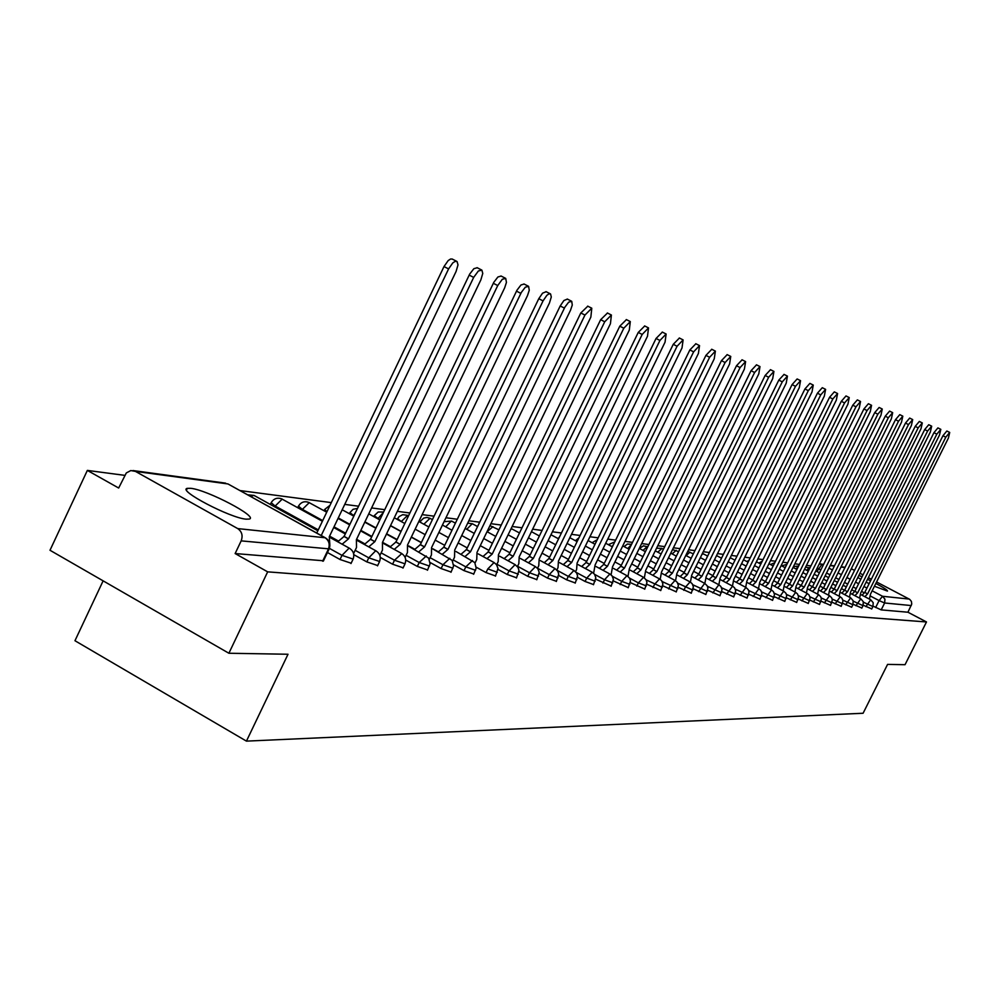 <?xml version="1.0" encoding="UTF-8"?>
<svg xmlns="http://www.w3.org/2000/svg" width="1000" height="1000" viewBox="0 0 1000 1000"><rect width="100%" height="100%" fill="white"/><g stroke="black" fill="none" stroke-linecap="round" stroke-linejoin="round"><path stroke-width="1.5" d="M863.225 605.225L871.625 608.85M853.1 604.25L861.725 607.975M842.712 603.263L851.65 607.225M832.062 602.238L841.225 606.312M821.125 601.188L830.537 605.375M809.887 600.112L819.562 604.412M798.35 599L808.3 603.425M786.488 597.863L796.712 602.413M774.287 596.688L784.825 601.362M761.75 595.475L772.588 600.288M748.838 594.225L760 599.188M735.562 592.938L747.062 598.05M721.875 591.6L733.737 596.888M707.788 590.225L720.013 595.688M693.263 588.812L705.875 594.438M678.288 587.337L691.312 593.162M662.825 585.825L676.287 591.85M646.875 584.263L660.788 590.487M630.4 582.638L644.788 589.075M613.387 580.95L628.275 587.625M595.788 579.212L611.2 586.125M577.575 577.4L585.075 581.462L593.55 584.575M558.737 575.513L566.638 579.812L575.3 582.975M539.225 573.562L547.55 578.1L556.413 581.312M519 571.538L527.775 576.325L536.85 579.587M498.025 569.425L507.287 574.487L516.587 577.8M476.25 567.225L486.05 572.587L495.562 575.95M453.65 564.925L464 570.612L473.75 574.025M430.163 562.525L441.112 568.562L451.112 572.038M405.725 560.025L417.325 566.425L427.587 569.963M380.288 557.413L392.587 564.212L403.125 567.8M353.787 554.663L366.838 561.9L377.663 565.55M327.463 552.513L340.012 559.5L351.15 563.212M190.738 488.312L187.3 488.35C177 490.138 230.225 518.062 246.1 519.163L249.25 519.062C258.913 517.013 207.175 489.85 190.738 488.312M857.825 577.5L860.85 579.275M866.125 582.137L869.125 583.663M874.425 586.237L887.463 591.087C887.763 590.3 883.888 587.75 875.837 583.425M810.925 565.925L806.475 565.337M799.438 564.412L794.812 563.8M787.638 562.85L782.825 562.212M775.5 561.25L770.5 560.588M763.037 559.6L757.825 558.913M750.2 557.913L744.775 557.2M736.988 556.163L731.35 555.425M723.388 554.375L717.513 553.6M709.388 552.525L703.263 551.712M694.95 550.612L688.575 549.775M680.062 548.65L673.413 547.775M664.712 546.625L657.775 545.712M648.875 544.538L641.637 543.575M632.525 542.375L624.963 541.375M615.625 540.15L607.737 539.1M598.162 537.837L589.925 536.75M580.1 535.462L571.487 534.325M561.413 532.987L552.4 531.8M542.062 530.438L532.638 529.188M522.013 527.788L512.15 526.487M501.238 525.05L490.9 523.688M479.675 522.2L468.85 520.775M457.3 519.25L445.95 517.75M434.05 516.175L422.137 514.612M409.888 512.987L397.388 511.337M384.75 509.675L371.6 507.938M358.575 506.213L344.75 504.387M331.287 502.612L240.138 490.588M124.625 475.337L87.35 470.412L118.663 488.025L126.312 472.938L130.825 470.562L135.463 471.4L237.712 528.587L325.05 537.75L227.95 483.938L135.463 471.4M103.125 580.85L74.963 640.725L246.438 741.125L288.012 654.25L228.888 653.25L267.663 571.85L926.488 621.962L905.037 664.7L887.575 664.4L863.1 713.25L246.438 741.125M228.888 653.25L50 550.262L87.35 470.412M870.588 580.75L867.55 579.275M862.087 576.788L858.85 575.45M876.562 581.962L909.7 599.35L911.388 601.375L911.75 604.025L907.938 612.225L881.188 609.888L873.088 606.163M851.3 568.737L854.525 570.425M859.938 573.263L863.037 574.888M868.35 577.663L871.338 579.237M907.938 612.225L926.488 621.962M329.188 548.888L241.163 540.875L235.138 553.55L267.663 571.85M241.163 540.875C243.075 535.662 241.925 531.562 237.712 528.587M235.138 553.55L323.512 560.775M329.8 543.987L329.263 536.788L456.087 271.45L458 264.9L457.075 261.55L455.225 261.325L452.775 262.913L448.587 268.913L321.238 535.525M316.762 533.05L444 266.562L448.188 260.575L450.637 258.988L452.325 259.1M353.587 553.562L356.525 547.438L356.4 539.663L480.875 279.837L482.762 273.425L481.9 270.163L478.375 270.975L473.675 277.4L348.525 538.825L342.137 544.212M337.738 541.775L344.125 536.4L469.663 274.113L473.875 268.675L477.25 267.75M348.525 538.825L344.125 536.4M379.875 555.475L382.488 550.037L382.463 542.425L504.65 287.887L506.438 282.413L505.725 278.425L502.325 279.25L497.738 285.55L374.888 541.625L368.725 546.862M364.387 544.462L370.562 539.237L493.8 282.325L497.9 276.988L501.15 276.062M374.888 541.625L370.562 539.237M405.112 557.375L407.438 552.525L407.488 545.075L527.487 295.625L529.263 290.25L528.6 286.375L525.325 287.188L521.325 292.425L400.213 544.312L394.25 549.4M390 547.062L395.962 541.975L516.975 290.2L520.975 284.975L524.113 284.05M400.213 544.312L395.962 541.975M429.338 559.275L431.438 554.925L431.55 547.638L549.438 303.05L551.287 297.025L550.588 294L549.012 293.837L546.85 295.338L543.05 300.887L424.55 546.888L418.787 551.862M414.6 549.562L420.375 544.6L538.775 298.7L542.575 293.163L546.163 291.712M424.55 546.888L420.375 544.6M452.638 561.15L454.525 557.238L454.7 550.087L570.538 310.188L572.275 305.038L571.737 301.337L568.663 302.162L564.862 307.2L447.962 549.375L442.388 554.212M438.275 551.962L443.85 547.125L560.2 305.963L563.9 300.525L567.388 299.088M447.962 549.375L443.85 547.125M475.05 562.987L476.75 559.462L476.987 552.45L590.862 317.062L591.788 308.212L584.95 315.062L470.5 551.763L465.1 556.487M461.05 554.275L466.463 549.55L580.812 312.962L587.8 306.188M470.5 551.763L466.463 549.55M496.637 564.8L498.175 561.613L498.462 554.725L610.438 323.688L611.4 315.025L604.738 321.763L492.212 554.062L486.987 558.675M483 556.5L488.237 551.9L600.662 319.688L607.475 313.025M492.212 554.062L488.237 551.9M517.438 566.562L518.837 563.675L519.175 556.925L629.3 330.075L630.3 321.575L623.8 328.225L513.15 556.287L508.075 560.788M504.15 558.65L509.225 554.15L619.8 326.175L626.425 319.613M513.15 556.287L509.225 554.15M537.5 568.288L538.775 565.675L539.163 559.038L647.487 336.238L648.525 327.912L642.188 334.438L533.337 558.425L528.425 562.825M524.55 560.725L529.487 556.337L638.25 332.438L644.712 325.975M533.337 558.425L529.487 556.337M556.862 569.987L558.025 567.6L558.45 561.087L665.05 342.175L666.125 334.012L659.938 340.45L552.837 560.487L548.05 564.8M544.25 562.725L549.038 558.438L656.05 338.475L662.362 332.1M552.837 560.487L549.038 558.438M575.562 571.638L576.613 569.462L577.087 563.062L682.013 347.925L683.112 339.913L677.075 346.25L571.663 562.487L567.013 566.7M563.263 564.663L567.913 560.462L673.25 344.312L679.4 338.025M571.663 562.487L567.913 560.462M593.625 573.237L595.1 564.975L698.4 353.462L699.525 345.6L693.625 351.85L589.85 564.412L585.337 568.538M581.65 566.538L586.163 562.425L689.862 349.938L695.863 343.75M589.85 564.412L586.163 562.425M611.087 574.812L612.525 566.825L714.25 358.825L715.387 351.112L709.625 357.262L607.45 566.287L603.062 570.312M599.412 568.35L603.812 564.325L705.925 355.387L711.775 349.288M607.45 566.287L603.812 564.325M627.987 576.35L629.375 568.612L729.575 364.025L730.75 356.438L725.113 362.512L624.462 568.088L620.2 572.038M616.613 570.1L620.875 566.163L721.45 360.65L727.175 354.637M624.462 568.088L620.875 566.163M644.35 577.837L645.7 570.337L744.412 369.038L745.6 361.6L740.088 367.575L640.95 569.837L636.788 573.7M633.25 571.8L637.413 567.938L736.488 365.75L742.087 359.825M640.95 569.837L637.413 567.938M660.188 579.3L661.513 572.013L758.787 373.9L759.987 366.587L754.6 372.488L656.9 571.525L652.85 575.312M649.362 573.438L653.413 569.663L751.05 370.688L756.525 364.837M656.9 571.525L653.413 569.663M675.537 580.725L676.838 573.638L772.712 378.612L773.925 371.425L768.65 377.238L672.362 573.162L668.425 576.888M664.975 575.037L668.925 571.325L765.15 375.475L770.5 369.7M672.362 573.162L668.925 571.325M690.425 582.112L691.7 575.212L786.213 383.188L787.438 376.125L782.275 381.85L687.362 574.763L683.512 578.4M680.125 576.587L683.962 572.938L778.812 380.112L784.062 374.412M687.362 574.763L683.962 572.938M704.85 583.462L706.112 576.75L799.3 387.612L800.55 380.662L795.487 386.325L701.9 576.3L698.15 579.875M694.8 578.088L698.562 574.513L792.075 384.6L797.138 378.95L800.55 380.662M701.9 576.3L698.562 574.513M718.863 584.775L720.1 578.225L812.013 391.912L813.263 385.075L808.3 390.662L716.012 577.8L712.362 581.3M709.05 579.538L712.712 576.038L804.938 388.963L809.9 383.387L813.263 385.075M716.012 577.8L712.712 576.038M732.463 586.062L733.675 579.663L824.338 396.087L825.6 389.363L820.738 394.875L729.712 579.25L726.15 582.688M722.875 580.95L726.45 577.513L817.425 393.2L822.288 387.7L825.6 389.363M729.712 579.25L726.45 577.513M745.675 587.312L746.875 581.062L836.312 400.15L837.588 393.525L832.825 398.963L743.025 580.662L739.538 584.038M736.312 582.325L739.8 578.95L829.55 397.312L834.312 391.875L837.588 393.525M743.025 580.662L739.8 578.95M758.512 588.525L759.7 582.425L847.95 404.087L849.237 397.562L844.55 402.938L755.95 582.025L752.55 585.35M749.362 583.663L752.775 580.337L841.325 401.3L846 395.938L849.237 397.562M755.95 582.025L752.775 580.337M770.987 589.712L772.163 583.75L859.262 407.912L860.55 401.5L855.962 406.8L768.525 583.362L765.188 586.625M762.05 584.963L765.387 581.7L852.763 405.188L857.362 399.888L860.55 401.5M768.525 583.362L765.387 581.7M783.125 590.862L784.287 585.037L870.263 411.637L871.55 405.312L867.05 410.55L780.75 584.663L777.487 587.875M774.388 586.225L777.65 583.013L863.9 408.963L868.413 403.725L871.55 405.312M780.75 584.663L777.65 583.013M794.938 591.987L796.075 586.287L880.962 415.25L882.262 409.025L877.837 414.2L792.638 585.925L789.45 589.075M786.388 587.45L789.575 584.3L874.725 412.625L879.15 407.463L882.262 409.025M792.638 585.925L789.575 584.3M806.425 593.075L807.562 587.5L891.375 418.775L892.675 412.65L888.325 417.75L804.2 587.15L801.087 590.25M798.062 588.65L801.175 585.55L885.25 416.2L889.6 411.1L892.675 412.65M804.2 587.15L801.175 585.55M817.613 594.138L818.737 588.688L901.5 422.212L902.812 416.163L898.538 421.213L815.475 588.337L812.425 591.4M809.425 589.812L812.475 586.763L895.5 419.675L899.775 414.637L902.812 416.163M815.475 588.337L808.888 584.825M828.512 595.188L829.625 589.837L911.375 425.55L912.688 419.588L908.487 424.575L826.438 589.5L823.45 592.513M820.5 590.95L823.487 587.95L905.487 423.062L909.688 418.088L912.688 419.588M826.438 589.5L820.013 586.112M839.137 596.2L840.225 590.962L920.987 428.8L922.3 422.925L918.175 427.85L837.125 590.638L834.2 593.6M831.275 592.05L834.212 589.1L915.212 426.362L919.338 421.438L922.3 422.925M837.125 590.638L834.212 589.1M849.488 597.188L850.562 592.062L930.35 431.975L931.675 426.175L927.613 431.05L847.537 591.737L844.675 594.65M841.787 593.138L844.663 590.225L924.688 429.575L928.75 424.712L931.675 426.175M847.537 591.737L844.663 590.225M859.575 598.15L860.638 593.125L939.488 435.062L940.812 429.35L936.825 434.162L857.7 592.812L854.887 595.688M852.038 594.188L854.85 591.312L933.925 432.7L937.913 427.9L940.812 429.35M857.7 592.812L854.85 591.312M869.425 599.1L870.475 594.175L948.4 438.075L949.712 432.438L945.788 437.2L867.6 593.862L864.85 596.688M862.025 595.212L864.775 592.388L942.925 435.763L946.85 431.012L949.712 432.438M867.6 593.862L864.775 592.388M871.675 609.038L872.913 606.55L863.438 602.212M865.9 606.638L870.725 599.788L860.962 594.65M861.775 608.162L863.025 605.662L853.3 601.188M855.913 605.737L860.812 598.8L850.9 593.587M851.612 607.288L852.887 604.738L842.887 600.138M845.662 604.825L850.65 597.8L840.588 592.5M842.513 603.737L832.2 599.062M835.15 603.875L840.212 596.763L830 591.375M831.838 602.762L821.225 597.95M824.362 602.913L829.513 595.712L819.137 590.237M820.875 601.775L809.95 596.812M813.288 601.912L818.525 594.625L807.987 589.05M809.625 600.75L798.375 595.638M801.912 600.9L807.237 593.5L796.538 587.837M798.062 599.7L786.462 594.425M790.225 599.85L795.65 592.362L784.762 586.6M786.188 598.612L774.225 593.175M778.225 598.775L783.725 591.188L772.675 585.312M773.975 597.5L761.637 591.888M765.875 597.663L771.488 589.975L760.238 584M761.413 596.362L748.675 590.55M753.175 596.525L758.888 588.725L747.438 582.638M748.475 595.188L735.337 589.175M740.1 595.363L745.925 587.438L734.275 581.25M735.175 593.975L721.587 587.762M726.65 594.15L732.575 586.125L720.725 579.812M721.475 592.725L707.425 586.287M712.8 592.913L718.838 584.763L706.775 578.325M707.362 591.438L692.825 584.775M698.525 591.625L704.688 583.362L692.4 576.8M692.812 590.112L677.75 583.2M683.812 590.312L685.312 587.263L690.1 581.925L677.575 575.225M677.812 588.75L662.2 581.575M668.637 588.95L670.163 585.85L675.05 580.438L662.288 573.587M662.325 587.337L646.15 579.888M652.987 587.55L654.538 584.4L659.525 578.9L646.513 571.912M646.363 585.887L638.4 582.9L629.55 578.125M636.825 586.1L638.4 582.9L643.512 577.312L630.237 570.175M629.862 584.375L621.737 581.35L612.388 576.3M620.15 584.6L621.737 581.35L626.962 575.675L613.413 568.387M612.812 582.825L604.525 579.75L594.637 574.4M602.9 583.062L604.525 579.75L609.875 573.987L596.038 566.525M595.2 581.213L586.725 578.1L576.237 572.425M585.075 581.462L586.725 578.1L592.2 572.238L578.075 564.6M576.975 579.55L568.3 576.388L557.175 570.35M566.638 579.812L568.3 576.388L573.925 570.438L559.487 562.612M558.112 577.837L549.25 574.612L537.525 568.237M547.55 578.1L549.25 574.612L555.013 568.562L540.237 560.55M538.575 576.05L529.5 572.775L517.575 566.287M527.775 576.325L529.5 572.775L535.413 566.625L520.312 558.413M518.325 574.2L509.05 570.875L496.9 564.25M507.287 574.487L509.05 570.875L515.112 564.625L499.65 556.2M497.337 572.288L487.825 568.9L494.062 562.537L478.225 553.888M486.05 572.587L487.825 568.9M475.562 570.288L465.812 566.862L453.212 559.95M464 570.612L465.812 566.862L472.488 560.525M452.95 568.225L442.95 564.738L430.112 557.675M441.112 568.562L442.95 564.738L449.837 558.3M429.462 566.075L419.2 562.525L406.1 555.312M417.325 566.425L419.2 562.525L426.287 555.988M405.025 563.837L394.487 560.237L381.138 552.863M392.587 564.212L394.487 560.237L401.812 553.575M379.6 561.512L368.775 557.837L355.15 550.3M366.838 561.9L368.775 557.837L375.662 550.8L376.337 551.075M353.125 559.087L342 555.35L329.4 548.362M340.012 559.5L342 555.35L349.087 548.175L349.8 548.462M875.638 607.513L879.087 600.6L870.638 596.163M864.013 592.675L861.525 591.362M856.213 588.575L853.112 586.95M847.7 584.1L844.488 582.413M838.975 579.525L835.625 577.762M830.013 574.812L826.538 572.987M820.825 569.975L817.212 568.062M816.963 571.5L821.875 564.425L823.225 565.138M828.95 568.15L832.425 569.975M838.037 572.913L841.388 574.675M846.9 577.562L850.125 579.263M855.525 582.1L858.625 583.725M863.938 586.512L866.925 588.075M872.15 590.812L882.537 596.275L909.25 599.075M844.925 567.562L840.975 567.025M834.338 566.125L830.225 565.562M823.475 564.65L819.275 563.913M401.262 521.562L397.612 518.638L399.087 516.6L402.75 514.663L407.638 515.375L401.262 521.562M438.363 551.812L432.837 548.787M421.375 542.5L411.362 537.013M401.062 531.362L390.538 525.588M379.913 519.763L374.212 515.688L378.212 512L383.638 512M377.8 518.812L383.462 512.35M414.787 549.263L408.738 545.938M397.125 539.55L386.613 533.775M375.988 527.938L364.938 521.862M353.963 515.837L349.913 512.625L353.062 509.312L357.537 508.387M353.45 515.95L355.712 512.175M390.288 546.6L383.5 542.863M371.9 536.475L360.85 530.388M349.888 524.35L338.275 517.95M364.787 543.825L356.587 539.3M345.637 533.25L334.025 526.838M322.713 520.588L302.162 509.237L298.463 506.138C301.1 501.938 304.713 500.763 309.3 502.6L301.837 509.913M338.25 540.938L329.575 536.138M318.275 529.875L274.887 505.85L271.175 502.688C273.875 498.4 277.562 497.2 282.238 499.087L274.475 506.725M254.725 495.9L253.725 495.35L250.85 496.512M326.962 511.688L324.688 509.438L330.037 505.25M421.213 522.788L420.175 521.487L423.663 518.1L426.863 517.45L430.012 518.275L423.875 524.237M282.85 499.525L322.388 521.263M309.862 503.013L326.712 512.2M430.438 518.575L432.413 519.587M452 521.362L451.375 521.025L445.688 526.812M472.825 524.05L472.238 523.725L466.75 529.3M492.938 526.65L487.088 531.725M512.388 529.163L510.887 529.1M613.538 544.425L612.05 546.663M631.487 544.475L627.75 548.55M647.288 546.613L642.987 550.388M661.938 548.513L657.775 552.175M676.175 550.35L672.15 553.913M690.013 552.137L686.1 555.6M703.462 553.888L702.013 554.25M716.538 555.575L721.513 558.188M786.038 566.087L784.963 567.625M798.587 566.138L795.925 568.962M809.525 567.625L806.612 570.262M322.638 561.188L328.325 549.288C330.138 544.4 329.038 540.55 325.05 537.75L326.175 538.513M881.188 609.888L884.638 602.987L879.087 600.6L882.537 596.275L884.938 599.175L884.638 602.987L911.275 605.562M323.338 561.138L329.012 549.25C330.85 544.45 329.65 540.65 325.387 537.825L229.013 484.525M448.587 268.913L444 266.562M348.263 538.8L343.862 536.375M473.675 277.4L469.175 275.1M374.637 541.6L370.312 539.212M497.738 285.55L493.312 283.288M399.963 544.288L395.725 541.95M520.85 293.375L516.5 291.15M424.312 546.862L420.138 544.575M543.05 300.887L538.775 298.7M447.738 549.35L443.625 547.1M564.4 308.113L560.2 305.963M470.288 551.737L466.25 549.538M584.95 315.062L580.812 312.962M492.013 554.038L488.025 551.875M604.738 321.763L600.662 319.688M512.95 556.263L509.038 554.138M623.8 328.225L619.8 326.175M533.15 558.4L529.288 556.312M642.188 334.438L638.25 332.438M552.65 560.475L548.85 558.413M659.938 340.45L656.05 338.475M571.475 562.475L567.737 560.45M677.075 346.25L673.25 344.312M589.675 564.4L585.988 562.413M693.625 351.85L689.862 349.938M607.275 566.263L603.638 564.3M709.625 357.262L705.925 355.387M624.3 568.075L620.725 566.138M725.113 362.512L721.45 360.65M640.788 569.812L637.25 567.925M740.088 367.575L736.488 365.75M656.75 571.512L653.263 569.637M754.6 372.488L751.05 370.688M672.225 573.15L668.787 571.312M768.65 377.238L765.15 375.475M687.225 574.738L683.825 572.925M782.275 381.85L778.812 380.112M701.762 576.287L698.413 574.5M795.487 386.325L792.075 384.6M715.888 577.775L712.575 576.025M808.3 390.662L804.938 388.963M729.587 579.237L726.325 577.5M820.738 394.875L817.425 393.2M742.9 580.65L739.675 578.938M832.825 398.963L829.55 397.312M755.825 582.013L752.65 580.325M844.55 402.938L841.325 401.3M768.4 583.35L765.263 581.688M855.962 406.8L852.763 405.188M780.625 584.65L777.525 583M867.05 410.55L863.9 408.963M792.525 585.913L789.463 584.288M877.837 414.2L874.725 412.625M804.1 587.137L801.075 585.538M888.325 417.75L885.25 416.2M815.362 588.325L812.375 586.75M898.538 421.213L895.5 419.675M826.338 589.487L823.388 587.938M908.487 424.575L905.487 423.062M837.025 590.625L830.85 587.362M918.175 427.85L915.212 426.362M847.45 591.725L844.562 590.212M927.613 431.05L924.688 429.575M857.6 592.812L854.75 591.312M936.825 434.162L933.925 432.7M867.5 593.862L864.688 592.375M945.788 437.2L942.925 435.763M186.525 490L187.3 488.35M350.988 563.55L352.962 559.425C354.762 554.725 353.575 551 349.412 548.237L330.788 537.925M317.85 530.763L254.075 495.438L247.812 494.825M270.338 504.45L271.025 503.025M377.512 565.875L379.45 561.825C381.213 557.225 380.062 553.575 375.975 550.862L357.887 540.875M297.738 507.65L298.312 506.438M402.975 568.1L404.888 564.138C406.613 559.625 405.475 556.038 401.475 553.387L383.9 543.7M324.062 510.737L324.55 509.725M427.45 570.237L430.087 563.85L428.6 558.062L408.875 546.413M349.387 513.725L349.787 512.888M450.988 572.288L453.575 566.025L452.113 560.35L432.887 549M373.775 516.6L374.087 515.938M473.638 574.275L476.188 568.125L474.75 562.55L455.988 551.5M495.45 576.175L498 568.488L496.55 564.675L494.062 562.537M516.475 578.013L518.975 570.462L518 567.388L515.112 564.625M536.75 579.788L539.212 572.362L537.812 568.688L535.413 566.625M556.325 581.5L558.737 574.2L557.8 571.237L555.013 568.562M575.212 583.15L577.6 575.975L576.663 573.062L573.925 570.438M593.475 584.738L595.812 577.7L594.487 574.2L592.2 572.238M611.125 586.287L613.425 579.35L612.112 575.913L609.875 573.987M628.2 587.775L630.462 580.962L629.575 578.175L626.962 575.675M644.725 589.212L646.963 582.513L646.087 579.775L643.512 577.312M660.725 590.612L662.925 584.012L661.675 580.725L659.525 578.9M676.225 591.962L678.4 585.462L677.163 582.238L675.05 580.438M691.25 593.275L693.388 586.875L692.175 583.7L690.1 581.925M705.825 594.55L707.938 588.25L707.113 585.675L704.688 583.362M719.963 595.788L722.038 589.575L720.863 586.487L718.838 584.763M733.688 596.987L735.738 590.862L734.575 587.825L732.575 586.125M747.013 598.15L749.038 592.112L748.25 589.65L745.925 587.438M759.963 599.275L761.963 593.337L760.825 590.375L758.888 588.725M772.55 600.375L774.513 594.513L773.4 591.6L771.488 589.975M784.775 601.45L786.725 595.662L785.962 593.3L783.725 591.188M796.675 602.487L798.6 596.788L797.513 593.938L795.65 592.362M808.263 603.5L810.15 597.875L809.075 595.062L807.237 593.5M819.538 604.475L821.4 598.925L820.675 596.663L818.525 594.625M830.512 605.438L832.35 599.963L831.637 597.725L829.513 595.712M841.2 606.375L843.025 600.962L841.988 598.263L840.212 596.763M333.7 527.513L345.312 533.925M338.038 518.438L349.663 524.837M360.613 530.875L371.662 536.962M342.188 509.762L353.812 516.15M364.787 522.175L375.838 528.25M386.463 534.087L396.975 539.862M368.775 513.85L379.837 519.925M390.462 525.75L400.988 531.512M411.287 537.163L421.3 542.663M394.3 517.762L404.825 523.513M415.138 529.163L425.163 534.637M435.175 540.112L444.712 545.337M418.837 521.487L428.862 526.962M438.875 532.425L448.425 537.638M458.15 542.938L467.25 547.913M442.438 525.037L452 530.25M461.725 535.538L470.838 540.5M480.275 545.65L488.975 550.388M455.412 523.15L451.6 521.075L444.05 521.688M465.15 528.438L474.263 533.4M483.725 538.538L492.413 543.263M501.6 548.25L509.9 552.762M477.575 526.562L472.45 523.787L467.7 523.15M487.025 531.688L495.737 536.413M504.925 541.4L513.225 545.9M522.175 550.75L530.1 555.05M498.925 529.825L489.963 525.638M508.125 534.812L516.425 539.312M525.375 544.15L533.312 548.45M542.025 553.162L549.6 557.263M519.513 532.962L511.163 528.538M528.462 537.8L536.4 542.087M545.112 546.8L552.7 550.9M561.188 555.475L568.438 559.4M531.438 531.675L539.375 535.962M548.1 540.662L555.688 544.763M564.175 549.338L571.425 553.25M579.7 557.712L586.638 561.45M550.975 534.75L558.562 538.837M567.062 543.413L574.312 547.325M582.587 551.775L589.538 555.525M597.6 559.862L604.237 563.438M559.525 536.875L558.125 538.6M569.837 537.7L577.1 541.613M585.375 546.062L592.325 549.8M600.4 554.138L607.038 557.712M614.913 561.938L621.275 565.363M578.95 537.812L575.388 540.688M588.075 540.538L595.025 544.275M603.1 548.6L609.75 552.175M617.625 556.4L623.987 559.812M631.663 563.938L637.762 567.212M597.263 539.675L592.125 542.712M605.7 543.263L612.362 546.825M620.237 551.05L626.6 554.462M634.288 558.587L640.387 561.85M647.887 565.875L653.737 569.012M614.775 541.9L608.337 544.675M622.762 545.887L629.138 549.3M636.825 553.413L642.925 556.675M650.438 560.7L656.275 563.825M663.612 567.75L669.212 570.75M631.575 544.312L627.413 544.062L624.075 546.587M639.275 548.4L645.375 551.675M652.887 555.688L658.737 558.812M666.075 562.725L671.675 565.725M678.85 569.55L684.225 572.425M647.75 546.825L643.438 545.837L639.35 548.45M655.263 550.837L661.125 553.962M668.462 557.875L674.062 560.862M681.237 564.7L686.612 567.562M693.625 571.3L698.775 574.062M663.425 549.263L661.725 548.362L656.538 548.237M670.763 553.175L676.375 556.163M683.55 559.987L688.925 562.863M695.938 566.587L701.1 569.35M707.95 573L712.913 575.638M678.612 551.613L672.513 549.6M685.788 555.438L691.175 558.3M698.188 562.025L703.35 564.775M710.2 568.425L715.163 571.062M721.862 574.637L726.625 577.175M693.35 553.875L687.775 551.388M700.362 557.612L705.525 560.363M712.387 564L717.35 566.638M724.05 570.212L728.812 572.737M735.375 576.225L739.95 578.663M707.638 556.062L702.438 553.4M714.5 559.712L719.463 562.35M726.175 565.913L730.938 568.438M737.5 571.925L742.075 574.35M748.5 577.775L752.9 580.1M728.225 561.75L732.987 564.275M739.562 567.75L744.137 570.175M750.575 573.587L754.963 575.925M761.263 579.263L765.475 581.5M730.225 557.7L734.987 560.225M741.562 563.713L746.137 566.125M752.575 569.538L756.963 571.862M763.275 575.212L767.487 577.438M773.662 580.712L777.725 582.863M743.5 559.775L748.075 562.2M754.513 565.612L758.913 567.938M765.212 571.275L769.438 573.5M775.612 576.775L779.675 578.925M785.725 582.125L789.625 584.188M749.137 560.05L746.988 561.625M756.4 561.788L760.8 564.113M767.113 567.45L771.338 569.675M777.513 572.938L781.575 575.087M787.625 578.288L791.525 580.35M797.463 583.488L801.213 585.475M762.212 561.25L758.863 563.088M768.95 563.725L773.175 565.962M779.35 569.225L783.413 571.362M789.475 574.562L793.375 576.625M799.312 579.763L803.062 581.75M774.775 562.725L770.425 564.513M781.15 565.612L785.212 567.75M791.263 570.95L795.175 573.013M801.112 576.138L804.862 578.125M810.688 581.188L814.3 583.1M786.9 564.338L781.7 565.9M793.012 567.425L796.925 569.487M802.862 572.612L806.612 574.6M812.438 577.663L816.05 579.575M821.775 582.587L825.238 584.412M852.887 604.738L853.188 600.812L850.65 597.8M798.612 566.062L793.425 566.587M804.562 569.188L808.312 571.163M814.15 574.237L817.763 576.138M823.475 579.15L826.95 580.975M832.562 583.925L835.9 585.688M841.413 588.587L844.488 590.212M863.025 605.662L863.325 601.775L860.812 598.8M809.975 567.837L805.537 567.212M815.8 570.9L819.412 572.8M825.138 575.812L828.612 577.638M834.225 580.588L837.575 582.35M843.075 585.237L846.3 586.938M851.7 589.775L854.613 591.312M872.913 606.55L873.213 602.725L870.725 599.788M845.062 567.3L841.1 566.763M834.475 565.862L830.362 565.3M823.6 564.388L820.387 563.95M225.588 483.137L132.963 470.55M456.7 261.325L452.113 258.988M481.55 269.95L477.05 267.65M505.387 278.225L500.962 275.975M528.275 286.175L523.938 283.962M550.275 293.8L546 291.625M571.425 301.15L567.238 299.012M591.788 308.212L587.663 306.112M611.4 315.025L607.337 312.95M630.3 321.575L626.3 319.55M648.525 327.912L644.6 325.913M666.125 334.012L662.25 332.05M683.112 339.913L679.287 337.975M699.525 345.6L695.763 343.7M715.387 351.112L711.688 349.237M730.75 356.438L727.087 354.6M745.6 361.6L742 359.775M759.987 366.587L756.438 364.8M773.925 371.425L770.425 369.663M787.438 376.125L783.988 374.375"/></g></svg>
